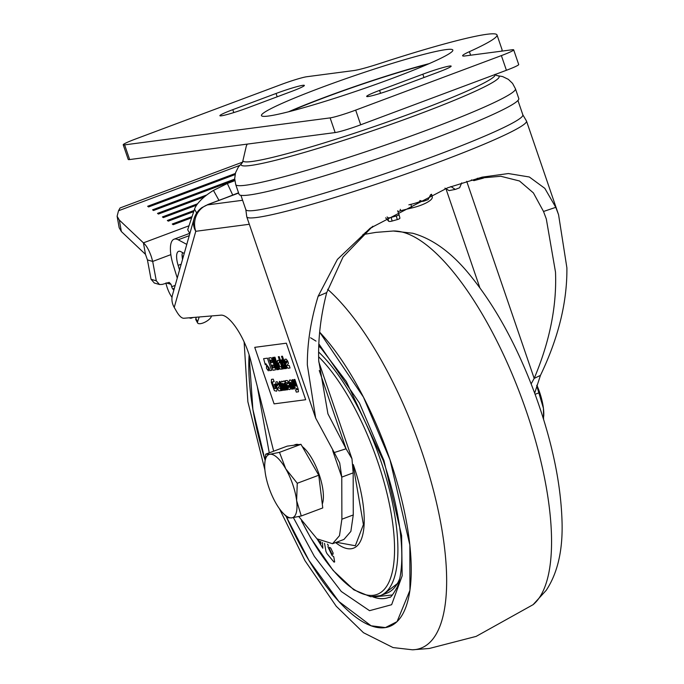 <?xml version="1.0" encoding="UTF-8"?>
<svg xmlns="http://www.w3.org/2000/svg" width="684" height="684" viewBox="0 0 684 684"><rect width="100%" height="100%" fill="white"/><g stroke="black" fill="none" stroke-linecap="round" stroke-linejoin="round"><path stroke-width="1.03" d="M172.009 297.369A15.561 5.429 69.5 0 1 167.238 287.742A15.561 5.429 69.5 0 1 166.451 285.177L165.87 283.056M173.813 290.238L172.753 288.913A2.591 0.906 69.5 0 1 171.898 287.348L171.043 284.339L169.179 282.372L162.279 284.407L159.492 284.518L156.294 280.816L152.686 261.442L147.436 259.911L145.478 254.337L143.418 242.846C146.41 245.488 149.078 250.173 151.412 256.893L152.686 261.442L170.846 254.645M240.922 195.333L245.83 209.663A146.402 11.038 -18.9 0 0 436.118 155.439A146.402 11.038 -18.9 0 0 522.841 114.818L517.942 100.497M431.228 194.401A20.751 5.592 165.5 0 1 430.758 195.231M420.549 201.378A20.751 5.592 165.5 0 1 419.822 201.66A20.751 5.592 165.5 0 1 410.913 204.336A132.277 35.654 -14.5 0 0 408.87 204.824M410.913 204.336L411.853 207.962A20.751 5.592 -14.5 0 0 420.763 205.285A20.751 5.592 -14.5 0 0 432.262 196.915L431.57 194.256M211.578 315.94A7.78 2.881 -29 0 0 211.262 316.632A7.78 2.881 -29 0 1 203.174 322.942A7.78 2.881 -29 0 1 197.625 322.968A7.78 2.881 -29 0 1 197.599 321.745L199.198 316.974M515.445 88.775A147.838 11.149 -18.9 0 1 427.868 129.798A147.838 11.149 -18.9 0 1 235.715 184.552L239.067 194.333A147.838 11.149 -18.9 0 0 431.219 139.579A147.838 11.149 -18.9 0 0 518.797 98.564L515.445 88.775L512.564 83.397L508.332 79.344L502.629 76.574L496.704 75.548A136.338 10.277 161.1 0 1 418.343 114.39A136.338 10.277 161.1 0 1 290.495 156.362A136.338 10.277 161.1 0 1 242.401 162.638M471.379 179.935L474.149 180.542M444.942 188.151L449.089 190.605L455.253 189.4L450.97 186.587M486.093 176.925A127.087 9.585 161.1 0 1 483.058 178.225L473.85 180.644M461.717 182.885L459.631 187.758A127.087 9.585 161.1 0 1 455.809 189.246L455.253 189.4M430.655 194.649L428.116 199.6A127.087 9.585 161.1 0 1 423.823 201.156L422.456 201.387L419.967 200.506M242.666 162.099L120.059 207.97L118.512 210.757L239.588 165.46M192.05 216.623L172.274 224.019L173.206 224.694L191.665 217.794M194.094 210.467L167.349 220.47L168.29 221.146L193.709 211.638M197.59 203.764L162.424 216.922L163.365 217.597L196.573 205.174M206.842 194.914L157.508 213.374L158.44 214.049L204.413 196.847M234.706 179.097L152.583 209.817L153.524 210.501L234.766 180.097M235.347 173.471L147.667 206.269L148.599 206.944L235.082 174.591M145.478 254.337L121.367 231.543L119.17 227.738L117.109 216.247L118.512 210.757M121.367 231.543L119.298 220.043L117.109 216.247M119.298 220.043L143.418 242.846L189.006 225.788M363.161 234.347L364.333 233.911L363.307 234.501M364.333 233.911A9.08 3.163 -110.5 0 0 365.076 232.859L365.179 232.56M371.061 227.652L371.113 227.84A3.112 0.838 -14.5 0 0 372.968 226.541L372.891 226.25M371.113 227.84A103.746 27.967 -14.5 0 0 370.591 228.028M411.853 207.962A132.277 35.654 -14.5 0 0 400.627 210.74A3.112 0.838 -14.5 0 0 398.054 211.886M396.335 215.964L397.276 219.598A3.112 0.838 -14.5 0 0 399.909 218.042A3.112 0.838 -14.5 0 0 399.909 218.025L398.977 214.443A3.112 0.838 165.5 0 1 396.335 215.964A103.746 27.967 -14.5 0 0 391.18 217.427A3.112 0.838 165.5 0 1 387.691 217.589L387.101 216.913M397.276 219.598A103.746 27.967 -14.5 0 0 392.12 221.052L391.18 217.427M385.639 217.82L388.632 221.214A3.112 0.838 -14.5 0 0 392.12 221.052M234.826 180.687L227.327 183.492L213.451 190.426L218.974 200.369M196.299 317.222L195.846 318.582A7.78 2.881 151 0 0 195.872 319.804L197.625 322.968M189.844 233.595L187.698 229.738L194.53 209.15A31.122 11.577 150.9 0 1 213.451 190.426M225.036 198.095L238.536 192.794M397.643 210.775L398.969 214.4A3.112 0.838 165.5 0 1 398.969 214.417L399.909 218.042M154.327 283.014L151.044 279.286L147.436 259.911M276.858 383.869L277.601 383.775L278.123 384.588L277.285 385.836L276.832 384.511M285.878 361.246L286.622 361.143L287.143 361.956L286.305 363.213L285.852 361.887M272.147 365.205L273.42 365.034L274.31 367.624L273.036 367.795L272.147 365.205M274.327 366.983L274.31 367.624M272.42 361.759L272.403 362.4L271.24 362.554L270.411 360.135L271.574 359.981L272.403 362.4M288.409 387.572L287.682 385.588L288.537 385.443L289.349 387.281L288.409 387.572M182.491 259.587L182.064 255.525L183.295 256.731M182.688 252.653A5.19 3.899 134.3 0 0 182.064 255.525M192.255 317.556A15.561 5.429 69.5 0 1 191.452 318.111A15.561 5.429 69.5 0 1 189.237 317.803M372.335 226.652L343.043 257.004L326.721 292.581C320.659 316.162 318 338.862 318.727 360.69L327.935 413.863L346.061 448.789L334.237 452.543L315.666 418.069L307.338 364.948C307.244 342.975 310.844 320.078 318.146 296.24L337.4 259.407L370.181 228.208L447.721 187.784L482.134 177.147L508.4 173.548L529.339 176.994L544.823 188.357L555.784 207.338L558.571 214.725L566.891 267.846C567.233 302.089 558.418 337.939 540.446 375.388L534.187 378.406C549.756 341.393 556.861 305.962 555.502 272.104L546.302 218.923L543.524 211.476L533.392 192.905L519.498 180.986L500.774 176.267L477.218 178.344M242.615 200.275L207.278 204.918L201.985 207.56L207.278 204.918A20.751 19.383 82.5 0 0 195.769 231.303A20.751 17.57 -164.2 0 1 194.017 218.837L172.479 294.958A20.751 17.57 15.8 0 0 174.232 307.424L176.6 311.536C179.259 316.025 181.653 318.265 183.782 318.265L220.462 315.204C229.328 313.623 245.308 337.81 250.925 361.306L273.66 451.192M177.259 278.072L173.197 264.896A28.531 9.944 69.5 0 1 174.061 239.203A28.531 9.944 69.5 0 1 178.191 239.793L186.783 244.393M184.218 253.473L180.858 251.669A15.561 5.429 -110.5 0 0 178.601 251.344A15.561 5.429 -110.5 0 0 178.131 265.366L179.55 269.966M319.257 370.497L346.061 448.789L351.969 458.759L353.166 472.866L341.778 477.124L332.689 450.576M334.237 452.543L339.7 462.965L341.778 477.124L341.88 519.216L339.486 535.666L332.544 543.712L317.017 538.83L298.763 516.548M466.71 181.311L534.187 378.406L531.143 383.886M534.674 393.155L540.446 375.388M291.025 382.305L290.392 382.903L292.513 389.102L291.666 389.213L289.195 381.971L289.392 380.142L290.58 379.988L291.957 381.604L294.453 388.845L293.598 388.965L291.025 382.305M290.495 382.373L290.392 382.903M282.244 384.015L284.364 390.171L283.509 390.282L280.876 382.245L281.876 381.125L282.817 381.834L283.86 380.868L284.86 381.723L287.716 389.735L286.861 389.846L284.339 383.185L283.946 383.844L286.04 389.957L285.185 390.068L283.091 383.955L282.714 383.399L282.244 384.015L282.304 383.45M281.021 390.615L278.952 390.88L277.439 388.871L275.814 384.143L275.883 381.92L277.157 381.749L278.679 383.767L279.405 385.904L278.046 388.042L280.166 388.127L281.021 390.615M290.042 367.983L287.981 368.257L286.459 366.248L284.843 361.511L284.903 359.288L286.177 359.126L287.699 361.135L288.434 363.272L287.075 365.41L289.195 365.495L290.042 367.983M278.285 356.749L279.2 356.629L283.39 368.864L282.475 368.984L278.285 356.749M278.986 360.229L279.807 362.614L278.662 362.768L278.636 363.409L279.576 366.162L280.021 366.735L281.167 366.59L282.005 369.044L280.491 369.24L279.004 367.265L277.405 362.606L277.473 360.425L278.986 360.229M278.662 362.768L278.636 363.409M274.036 357.304L274.951 357.185L275.789 359.63L274.874 359.75L274.036 357.304M272.925 370.232L268.735 357.997L271.095 357.689L272.711 359.844L273.574 363.606L274.857 365.803L275.37 369.916L272.925 370.232M266.589 365.581L268.47 368.077L268.385 370.831L266.503 368.334L266.495 365.607M353.166 472.866L353.26 514.949L350.866 531.408L343.924 539.445L332.544 543.712M265.956 363.734L265.307 364.811L263.614 358.673L267.41 358.177L271.591 370.377L269.693 370.625L269.154 367.966L265.819 363.768M272.548 357.501L273.472 357.381L277.653 369.616L276.738 369.736L272.548 357.501M275.207 360.733L276.131 360.613L279.14 369.42L278.226 369.54L275.207 360.733M281.885 364.23L281.304 359.929L282.338 359.793L282.843 364.102L285.553 368.573L284.501 368.719L281.885 364.23M281.509 356.321L282.424 356.202L286.613 368.437L285.698 368.556L281.509 356.321M277.063 389.658L276.644 391.188L274.387 390.658L271.351 382.484L271.437 379.389L273.249 379.15L274.13 381.723L272.352 381.954L272.352 382.476L274.429 388.469L275.481 388.657L275.601 388.084L274.318 384.322L275.276 384.194L277.063 389.658M275.481 388.657L275.601 388.084M280.38 383.707L282.458 390.427L281.603 390.538L279.32 383.869L279.397 381.458L279.978 381.381L280.38 383.707M287.622 382.63L285.861 382.86L285.125 380.706L287.22 380.466L288.494 382.048L290.401 387.614L290.221 389.401L289.05 389.555L287.639 388.05L286.861 385.819L286.955 383.587L288.101 383.442L287.622 382.63M298.25 389.299L298.438 391.778L296.292 392.112L295.514 389.829L297.215 389.606L297.275 389.025L294.915 387.725L292.077 379.791L292.923 379.68L294.975 385.656L296.052 386.263L294.017 379.534L294.864 379.423L298.25 389.299M254.739 347.344L274.087 403.868L305.688 399.721L286.339 343.197L254.739 347.344M288.511 111.8A101.155 7.627 161.1 0 1 429.142 63.646M268.359 116.049A101.155 7.627 161.1 0 1 261.45 115.596A101.155 7.627 161.1 0 1 337.716 81.55A101.155 7.627 161.1 0 1 445.942 49.616A101.155 7.627 161.1 0 1 452.851 50.069A101.155 7.627 161.1 0 1 376.585 84.106A101.155 7.627 161.1 0 1 268.359 116.049M290.247 111.355A98.556 7.43 161.1 0 1 427.491 64.364M355.671 110.115L360.699 124.796L506.408 70.281L501.381 55.601A20.751 1.565 -18.9 0 0 513.675 49.838A20.751 1.565 -18.9 0 0 512.256 49.752L465.103 55.943A36.312 2.736 161.1 0 1 462.623 55.78A36.312 2.736 161.1 0 1 469.404 51.668A147.838 11.149 -18.9 0 0 497.011 34.944A147.838 11.149 -18.9 0 0 380.15 63.39A36.312 2.736 161.1 0 1 353.927 70.537L306.765 76.736A20.751 1.565 -18.9 0 0 281.218 84.508L135.5 139.023A20.751 1.565 -18.9 0 0 123.214 144.777A20.751 1.565 -18.9 0 0 124.625 144.871L330.124 117.887A20.751 1.565 -18.9 0 0 355.671 110.115L501.381 55.601M360.699 124.796A20.751 1.565 161.1 0 1 335.143 132.568L330.124 117.887M124.625 144.871L129.652 159.552L335.143 132.568M129.652 159.552A20.751 1.565 161.1 0 1 128.241 159.466L123.214 144.777M501.526 51.155A147.838 11.149 -18.9 0 0 502.039 49.624L497.011 34.944M513.675 49.838L518.703 64.527A20.751 1.565 161.1 0 1 506.408 70.281M422.832 74.205L379.577 90.391A21.785 1.642 -18.9 0 0 366.667 96.435A21.785 1.642 -18.9 0 0 394.984 88.364L438.247 72.179A21.785 1.642 -18.9 0 0 451.149 66.134A21.785 1.642 -18.9 0 0 422.832 74.205L423.969 77.523M276.054 93.477L232.791 109.662A21.785 1.642 -18.9 0 0 219.889 115.707A21.785 1.642 -18.9 0 0 248.207 107.645L291.461 91.459A21.785 1.642 -18.9 0 0 304.371 85.415A21.785 1.642 -18.9 0 0 276.054 93.477L277.191 96.795M543.763 415.658A33.721 11.756 -110.5 0 0 543.78 415.222A33.721 11.756 -110.5 0 0 543.421 408.28A33.721 11.756 -110.5 0 0 539.573 392.163A33.721 11.756 -110.5 0 0 536.88 385.195M543.566 419.301L543.421 408.28L536.726 385.69M535.093 394.292L538.778 392.907M268.923 487.624A33.721 11.756 -110.5 0 0 275.968 503.321A33.721 11.756 -110.5 0 0 282.791 512.863A33.721 11.756 -110.5 0 0 291.743 517.865L301.268 515.975L296.625 500.611L297.266 483.263L285.732 468.796L279.491 452.355L269.958 454.253L265.717 454.167L264.717 464.564A33.721 11.756 -110.5 0 0 265.076 471.515A33.721 11.756 -110.5 0 0 268.923 487.624M322.284 504.065A33.721 11.756 -110.5 0 0 319.189 474.611A33.721 11.756 -110.5 0 0 302.277 446.566M298.72 444.617A33.721 11.756 -110.5 0 0 295.445 444.6L293.616 445.284M265.717 454.167L287.212 446.13L300.977 444.318L309.869 459.768L318.753 475.226L322.762 507.938L301.268 515.975M318.753 475.226L297.266 483.263M282.791 512.863L287.502 517.788L291.743 517.865A33.721 11.756 -110.5 0 0 296.625 500.611A33.721 11.756 -110.5 0 0 285.732 468.796A33.721 11.756 -110.5 0 0 269.958 454.253A33.721 11.756 -110.5 0 0 264.717 464.564M300.977 444.318L279.491 452.355M384.81 627.664A169.606 59.14 -110.5 0 0 389.461 626.51A169.606 59.14 -110.5 0 0 390.017 459.785A169.606 59.14 -110.5 0 0 319.667 332.185L363.443 397.113L390.017 459.785L409.853 545.02L409.938 590.309L397.062 621.645L385.425 627.579L371.096 625.792L338.854 601.484L308.997 560.487L286.151 516.429A169.606 59.14 -110.5 0 0 384.81 627.664M249.113 354.97A169.606 59.14 -110.5 0 0 264.99 459.904L252.883 409.434L249.113 354.97M327.448 544.139L328.26 545.122L328.055 547.02L332.056 555.511L333.775 556.75L334.664 561.915L334.057 562.137M322.48 542.438L322.814 548.235L322.455 542.421M333.125 553.108L330.748 548.123L329.568 547.32L330.782 548.115L333.151 553.099L332.911 554.391L333.151 553.099M329.534 547.337L329.337 548.602L331.706 553.604L332.911 554.391M317.051 538.855L322.814 548.235M324.532 543.344L325.952 551.398L326.961 553.587L334.04 562.145L334.664 561.915L333.749 556.759L332.039 555.519L328.029 547.038L328.226 545.139L327.397 544.131M334.04 562.145L334.647 561.923M374.969 596.807L392.479 594.96M320.693 541.437L320.976 543.754L318.795 540.505L321.001 543.746M171.693 286.707L175.181 285.399M242.341 162.724L242.923 160.637A133.312 10.046 -18.9 0 0 416.24 111.509A133.312 10.046 -18.9 0 0 495.199 74.479M450.491 186.766L451.004 186.664M195.846 318.582L197.599 321.745M196.684 213.023L194.53 209.15M227.327 183.492L232.697 194.983M400.268 209.338L400.627 210.74M388.632 221.214L387.691 217.589M156.294 280.816L151.044 279.286M166.212 282.928L171.043 284.339M172.753 288.913L174.36 288.315M543.524 211.476L555.784 207.338M326.721 292.581L318.146 296.24M315.546 417.719L246.762 216.811A147.838 11.149 -18.9 0 0 390.231 179.465A147.838 11.149 -18.9 0 0 526.492 121.034L522.653 114.51M238.631 193.068L208.004 204.525M189.254 235.655L178.191 239.793M181.174 264.229L178.131 265.366M446.37 189.972L479.826 287.707M249.309 224.275L195.769 231.303L174.232 307.424M353.26 514.949L341.88 519.216M469.404 51.668L470.618 55.216M379.577 90.391L380.569 93.298M232.791 109.662L233.791 112.578M533.084 604.682A200.925 70.059 -110.5 0 0 520.96 396.241A200.925 70.059 -110.5 0 0 393.3 231.012L375.909 232.38L362.905 234.586M412.469 649.8A200.925 70.059 -110.5 0 0 415.325 649.578A200.925 70.059 -110.5 0 0 435.366 497.969A200.925 70.059 -110.5 0 0 327.636 289.289M293.256 517.369L314.375 556.417L341.29 591.498L369.548 610.675L391.633 604.716L402.158 575.817L401.619 535.598L383.963 460.58L359.416 402.953L318.847 343.907M372.968 596.875A142.135 49.556 -110.5 0 0 384.613 598.5A142.135 49.556 -110.5 0 0 389.376 597.183A142.135 49.556 69.5 0 1 384.57 598.526A142.135 49.556 69.5 0 1 372.874 596.875M316.017 341.102L310.545 337.768M318.633 352.046A137.458 47.931 69.5 0 1 380.697 460.512A137.458 47.931 69.5 0 1 380.244 595.644L370.651 596.73L353.816 589.822L333.125 570.447L310.758 538.034L301.49 520.832M318.641 356.766A135.193 47.136 69.5 0 1 377.636 461.461A135.193 47.136 69.5 0 1 373.481 595.277A135.193 47.136 69.5 0 1 301.849 521.362M353.269 464.556A83.636 29.164 69.5 0 1 353.765 465.966A83.636 29.164 69.5 0 1 351.191 548.748A83.636 29.164 69.5 0 1 335.605 542.557M353.44 466.659L363.401 524.602L355.329 545.746L336.383 542.275M257.295 386.503L269.248 452.851M383.399 594.464L398.781 582.469M380.244 595.644L386.845 593.173A137.458 47.931 -110.5 0 0 399.738 578.604M201.985 207.56A20.751 20.751 0 0 0 194.017 218.837M235.715 184.552L234.689 178.533L235.553 172.736L238.357 167.05L242.418 162.612M496.832 75.591L495.088 74.3M242.923 160.637L246.377 145.795L247.3 144.11M422.456 201.387L419.54 201.378M154.242 282.988L159.492 284.518M193.136 317.479L191.452 318.111M246.762 216.811L245.787 209.304M238.613 193.016L207.577 204.627M189.707 233.347L174.061 239.203M558.418 214.297L526.492 121.034M351.969 458.759L318.761 361.768M543.78 415.222L543.746 416.24M279.388 508.665L304.978 560.683L336.229 606.246L363.478 632.709L393.052 647.568L412.478 649.8L429.364 648.466L476.149 636.394L533.084 604.673L546.217 590.326C557.853 572.764 563.112 549.312 561.983 519.994C560.598 481.168 551.415 438.675 534.435 392.513C516.523 344.787 494.891 305.474 469.54 274.558C451.628 252.601 432.69 238.827 412.717 233.244L393.291 231.012M244.12 341.949L247.864 401.73L264.913 469.976M318.761 345.984L321.283 348.524L346.369 381.604L383.254 460.537C390.726 482.451 396.002 503.398 399.08 523.371C401.397 538.701 402.235 552.185 401.602 563.83C401.004 573.594 399.559 581.306 397.267 586.975C392.83 594.96 390.196 598.363 389.358 597.192"/></g></svg>
